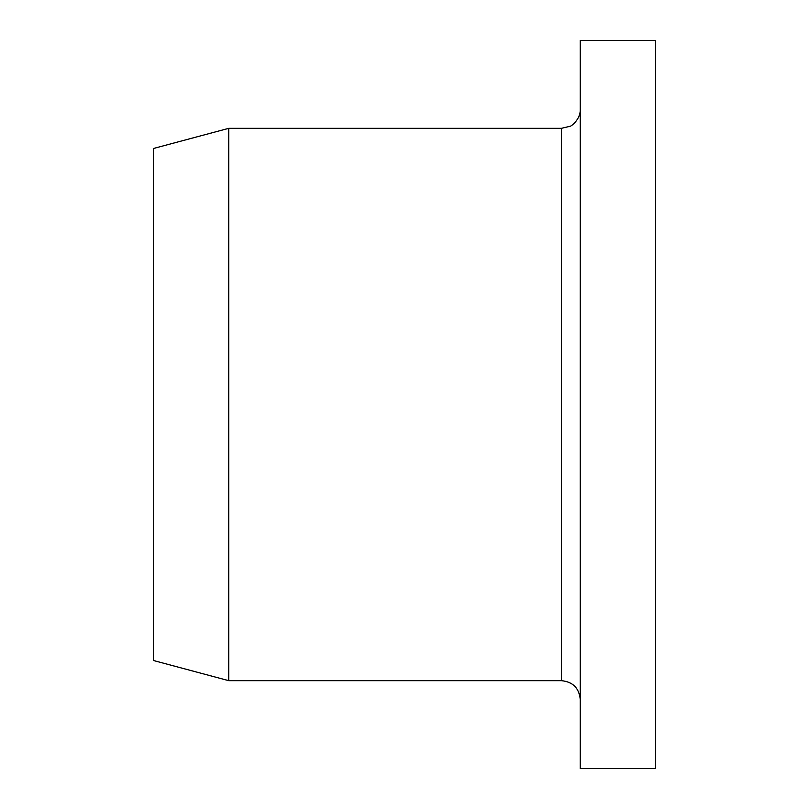 <?xml version="1.0" encoding="UTF-8"?>
<svg xmlns="http://www.w3.org/2000/svg" width="809" height="809" viewBox="0 0 809 809"><rect width="100%" height="100%" fill="white"/><g stroke="black" fill="none" stroke-linecap="round" stroke-linejoin="round"><path stroke-width="1.21" d="M655.573 404.5L655.573 40.45L580.245 40.45L580.245 768.55L655.573 768.55L655.573 404.5M580.245 699.502C579.133 688.065 572.853 681.795 561.416 680.672L228.755 680.672L228.755 128.328L561.416 128.328L569.839 126.335C570.972 126.629 580.538 119.449 580.245 109.498M228.755 680.672L153.427 660.498L153.427 148.502L228.755 128.328M561.416 680.672L561.416 128.328"/></g></svg>
